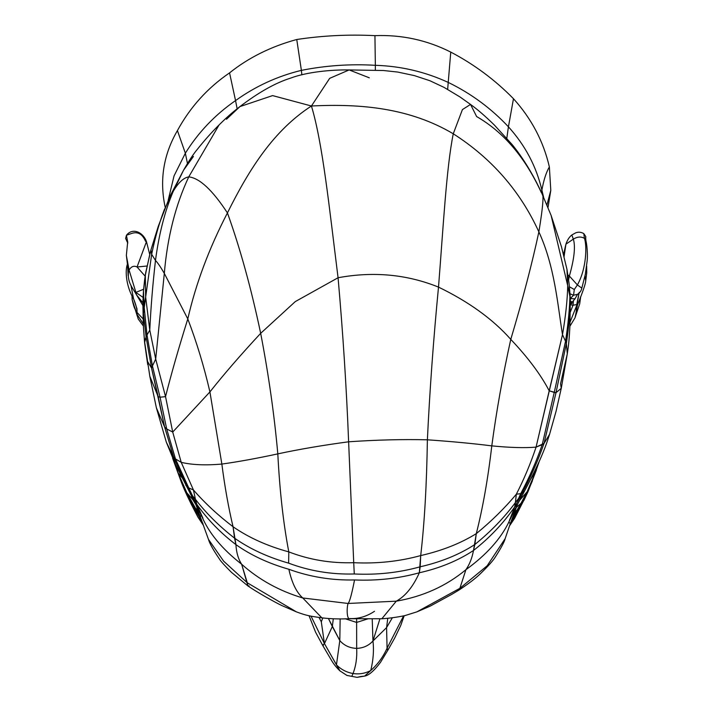 <?xml version="1.0" encoding="UTF-8"?>
<svg xmlns="http://www.w3.org/2000/svg" width="713" height="713" viewBox="0 0 713 713"><rect width="100%" height="100%" fill="white"/><g stroke="black" fill="none" stroke-linecap="round" stroke-linejoin="round"><path stroke-width="1.07" d="M580.462 297.187L579.669 304.014L580.462 297.187M576.469 310.119L575.543 316.278L576.469 310.119M569.91 326.233L575.052 317.748L576.327 311.349L575.846 315.057M577.084 304.522L570.061 322.133L577.084 304.522L573.038 305.217L570.293 312.134L573.038 305.217L573.43 300.948L573.038 305.217L570.471 304.781L573.038 305.217L577.084 304.522L576.585 305.316L579.17 292.41L577.084 304.522M143.447 327.107L143.447 313.39L143.447 327.089L144.587 342.65L147.716 364.61L147.181 360.814L151.53 368.033L147.181 360.814L144.587 342.641L146.103 336.991L144.561 341.518L143.447 327.107L144.561 341.518L149.819 376.25L158.197 396.713L160.042 397.212L158.197 396.713L164.623 427.042L166.69 428.95L160.042 397.212L165.541 396.642L160.042 397.212L166.69 428.95L172.715 432.06L166.69 428.95L175.478 458.949L173.633 457.006L187.483 487.122L188.758 487.924L175.478 458.949L181.218 462.336L172.715 432.06L181.218 462.336L175.478 458.949L188.758 487.924L193.437 489.974L181.218 462.336C192.011 464.921 205.558 465.491 221.859 464.065L209.916 391.909L172.715 432.06L165.541 396.642L172.715 432.06L209.916 391.909C204.061 366.571 196.681 342.24 187.795 318.925C178.678 348.024 171.263 373.933 165.541 396.642L155.701 359.067L165.541 396.642C171.263 373.933 178.678 348.024 187.795 318.925L164.311 273.391L155.701 359.067L149.783 330.101L155.701 359.067L164.311 273.391C160.63 267.001 157.68 262.696 155.479 260.468C152.716 284.63 150.817 307.847 149.783 330.101C150.817 307.847 152.716 284.63 155.479 260.468L151.664 254.3L145.648 297.08L149.783 330.101L147.021 335.021L144.062 306.046L143.473 290.833L145.327 275.191L149.605 255.183L145.327 275.191L145.648 297.08L151.664 254.3L150.942 249.88L151.664 254.3C155.069 237.643 159.24 222.902 164.177 210.077L183.562 170.184L164.177 210.077C159.24 222.902 155.069 237.643 151.664 254.3L155.479 260.468C158.963 233.989 164.908 210.87 173.33 191.129C178.535 182.448 183.678 177.697 188.749 176.877L219.105 124.9L188.749 176.877C183.678 177.697 178.535 182.448 173.33 191.129C164.908 210.87 158.963 233.989 155.479 260.468C157.68 262.696 160.63 267.001 164.311 273.391C167.395 237.144 175.55 204.979 188.749 176.877C199.56 178.045 212.447 190.059 227.429 212.929C249.586 168.277 273.979 130.274 311.429 106.005C273.979 130.274 249.586 168.277 227.429 212.929C212.447 190.059 199.56 178.045 188.749 176.877C175.55 204.979 167.395 237.144 164.311 273.391L187.795 318.925C195.799 283.819 209.007 248.481 227.429 212.929C240.058 247.99 251.145 288.123 260.673 333.327C251.145 288.123 240.058 247.99 227.429 212.929C209.007 248.481 195.799 283.819 187.795 318.925C196.681 342.24 204.061 366.571 209.916 391.909C224.203 373.888 241.119 354.361 260.673 333.327C241.119 354.361 224.203 373.888 209.916 391.909L221.859 464.065C205.558 465.491 192.011 464.921 181.218 462.336L193.437 489.974C204.836 503.066 218.044 515.33 233.053 526.747C228.499 507.629 224.764 486.729 221.859 464.065C238.169 461.792 256.823 458.397 277.812 453.878C274.273 414.511 268.56 374.334 260.673 333.327L295.289 301.59L338.069 277.74C329.121 206.351 322.686 143.304 311.429 106.005C361.643 103.456 410.233 108.251 453.263 133.786C410.233 108.251 361.643 103.456 311.429 106.005C322.686 143.304 329.121 206.351 338.069 277.74L295.289 301.59L260.673 333.327C268.56 374.334 274.273 414.511 277.812 453.878C256.823 458.397 238.169 461.792 221.859 464.065C224.764 486.729 228.499 507.629 233.053 526.747C248.766 537.655 267.348 546.033 288.801 551.889C283.373 523.547 279.71 490.874 277.812 453.878C299.077 449.306 322.677 445.277 348.621 441.793C346.491 387.863 342.98 333.176 338.069 277.74C373.416 271.225 406.891 274.353 438.504 287.107C443.245 227.59 446.391 167.796 453.263 133.786C446.391 167.796 443.245 227.59 438.504 287.107C406.891 274.353 373.416 271.225 338.069 277.74C342.98 333.176 346.491 387.863 348.621 441.793C322.677 445.277 299.077 449.306 277.812 453.878C279.71 490.874 283.373 523.547 288.801 551.889C309.406 559.83 331.046 563.43 353.719 562.7L348.621 441.793C376.5 439.885 402.756 439.226 427.381 439.805C429.77 390.002 433.477 339.103 438.504 287.107C468.86 301.813 492.95 319.228 510.775 339.379C492.95 319.228 468.86 301.813 438.504 287.107C433.477 339.103 429.77 390.002 427.381 439.805C402.756 439.226 376.5 439.885 348.621 441.793L353.719 562.7C376.972 563.831 399.298 561.461 420.706 555.579C424.476 523.253 426.704 484.662 427.381 439.805C451.712 441.499 473.174 443.522 491.792 445.875C496.453 411.009 502.781 375.501 510.775 339.379C528.003 357.561 540.81 374.699 549.197 390.795C540.81 374.699 528.003 357.561 510.775 339.379C522.887 298.738 532.246 262.901 538.868 231.868C520.223 191.057 491.685 158.357 453.263 133.786C491.685 158.357 520.223 191.057 538.868 231.868C554.785 266.528 557.602 304.585 562.495 334.638C557.602 304.585 554.785 266.528 538.868 231.868C543.306 205.014 544.162 191.993 541.434 192.804L541.666 192.92C532.825 174.008 522.959 157.849 512.059 144.463L494.314 124.998C485.384 116.264 477.452 109.401 470.527 104.428L462.425 109.579L453.263 133.786L462.425 109.579L470.527 104.428L476.632 116.558C503.77 132.208 525.374 157.618 541.434 192.804C544.162 191.993 543.306 205.014 538.868 231.868C532.246 262.901 522.887 298.738 510.775 339.379C502.781 375.501 496.453 411.009 491.792 445.875C473.174 443.522 451.712 441.499 427.381 439.805C426.704 484.662 424.476 523.253 420.706 555.579C441.998 550.73 460.527 543.413 476.293 533.645C482.817 507.941 487.986 478.69 491.792 445.875C510.08 447.657 524.839 448.076 536.069 447.131C524.839 448.076 510.08 447.657 491.792 445.875C487.986 478.69 482.817 507.941 476.293 533.645C491.4 521.265 504.751 508.119 516.337 494.198C524.046 479.172 530.624 463.486 536.069 447.131L544.055 443.37L549.58 434.306L544.055 443.37C537.896 460.892 530.543 477.558 521.987 493.387L524.527 491.114L521.987 493.387C530.543 477.558 537.896 460.892 544.055 443.37L542.228 444.654C536.221 461.837 529.046 478.165 520.695 493.663L521.987 493.387L520.695 493.663C529.046 478.165 536.221 461.837 542.228 444.654L536.069 447.131C530.624 463.486 524.046 479.172 516.337 494.198L520.695 493.663L518.69 498.271L515.392 502.603L514.688 506.916C503.325 523.333 489.599 537.852 473.503 550.463C457.987 560.703 439.93 568.136 419.333 572.78C398.549 578.51 376.945 580.908 354.539 579.954C331.732 580.471 309.843 576.906 288.863 569.268C268.569 563.484 250.923 555.267 235.923 544.616C220.531 532.923 207.501 519.492 196.815 504.323L194.667 502.273L196.815 504.323L202.955 518.289M249.104 585.881L247.892 585.908L241.654 564.241C238.285 559.108 236.377 552.566 235.923 544.616C236.377 552.566 238.285 559.108 241.654 564.241C222.099 549.046 208.757 532.941 201.636 515.945L199.284 511.176L201.636 515.945C208.757 532.941 222.099 549.046 241.654 564.241C258.962 579.722 279.336 590.961 302.775 597.975L348.06 603.465L396.285 601.175C423.041 596.523 446.249 586.033 465.91 569.705C486.284 554.946 500.597 539.064 508.859 522.059L514.688 506.916L519.456 498.244L521.996 495.927L518.69 498.271L520.695 493.663L516.337 494.198C504.751 508.119 491.4 521.265 476.293 533.645L474.858 544.491C459.288 554.607 441.062 562.04 420.18 566.79C399.066 572.673 377.106 575.07 354.281 573.974C331.429 574.616 309.54 571.006 288.631 563.145C267.767 557.183 249.737 548.85 234.55 538.146L233.053 526.747C218.044 515.33 204.836 503.066 193.437 489.974L188.758 487.924L185.826 485.437L187.483 487.122L166.325 442.167L173.633 457.006L175.478 458.949L166.69 428.95L164.623 427.042L173.633 457.006L164.623 427.042L156.37 407.783L166.298 442.096M197.884 517.032L187.145 495.678L197.884 517.032M177.457 471.587L186.859 492.843L192.733 499.528L191.458 496.23L195.879 504.599L192.733 499.528L186.859 492.843L177.296 471.061L172.804 458.726L180.416 479.599C182.84 486.712 187.858 497.202 187.189 495.767L191.227 504.144L188.615 497.674L180.416 479.599L188.615 497.674L186.859 492.843L195.496 508.244L197.929 510.027L195.496 508.244L186.859 492.843L188.615 497.674L199.872 515.151L194.257 507.059L196.547 512.086L200.62 516.292L196.547 512.086L202.947 523.6L196.547 512.086L191.227 504.144L197.875 517.014L203.588 525.597M172.804 458.726L172.626 458.218M178.295 473.28L174.052 461.418L178.295 473.28L181.735 477.371L178.295 473.28M201.565 515.463L196.815 504.323C207.501 519.492 220.531 532.923 235.923 544.616C250.923 555.267 268.569 563.484 288.863 569.268C291.822 582.788 296.456 592.36 302.775 597.975C296.456 592.36 291.822 582.788 288.863 569.268C309.843 576.906 331.732 580.471 354.539 579.954C352.445 590.694 349.86 601.906 348.06 603.465C349.86 601.906 352.445 590.694 354.539 579.954C376.945 580.908 398.549 578.51 419.333 572.78C413.103 586.692 405.421 596.157 396.285 601.175C405.421 596.157 413.103 586.692 419.333 572.78C439.93 568.136 457.987 560.703 473.503 550.463C472.086 558.047 469.555 564.464 465.91 569.705C469.555 564.464 472.086 558.047 473.503 550.463C489.599 537.852 503.325 523.333 514.688 506.916L508.859 522.059L515.624 508.012L508.859 522.059C500.597 539.064 486.284 554.946 465.91 569.705C446.249 586.033 423.041 596.523 396.285 601.175L348.06 603.465L302.775 597.975C279.336 590.961 258.962 579.722 241.654 564.241L247.286 582.779L223.677 561.211L208.49 539.429C209.604 543.458 213.276 550.026 219.497 559.126C220.736 561.22 224.729 565.632 231.467 572.361L247.892 585.908L247.286 582.779L296.376 611.852C306.483 615.684 310.369 616.201 321.83 617.841L302.775 597.975L321.83 617.841C330.288 618.875 339.415 619.169 349.183 618.732L381.847 618.75L396.285 601.175L381.847 618.75C389.138 618.323 396.802 617.271 404.85 615.622L416.998 611.825L459.876 588.323L465.91 569.705L459.876 588.323L487.157 565.792L505.16 538.627L510.25 523.707L508.859 522.059L510.25 523.707L517.46 504.483M509.688 519.527L517.718 503.993L514.688 506.916L517.718 503.993L524.527 491.114C527.567 485.098 531.078 478.913 539.171 461.569C545.668 446.855 547.121 441.739 549.58 434.315L556.06 411.303L561.265 388.291L555.997 392.72L566.363 343.532L567.298 353.826L560.552 383.817L561.265 388.291L555.997 392.72L549.197 390.795L562.495 334.638C565.65 316.322 567.396 300.013 567.717 285.708L570.338 298.649C570.213 311.545 568.885 326.501 566.363 343.532C568.885 326.501 570.213 311.545 570.338 298.649L569.134 283.881L569.954 294.861L567.717 285.708L566.969 269.362L567.717 285.708L551.149 215.513L541.666 192.92M535.704 471.587L539.215 461.463L535.704 471.587L530.641 479.189L535.704 471.587L527.103 491.792L535.704 471.587M519.456 498.244L514.688 506.916L515.392 502.603L518.69 498.271L519.456 498.244L521.987 493.387L519.456 498.244M516.337 494.198L515.392 502.603L516.337 494.198M474.858 544.491C490.66 531.693 504.171 517.727 515.392 502.603C504.171 517.727 490.66 531.693 474.858 544.491L473.503 550.463L476.293 533.645C460.527 543.413 441.998 550.73 420.706 555.579C399.298 561.461 376.972 563.831 353.719 562.7C331.046 563.43 309.406 559.83 288.801 551.889C267.348 546.033 248.766 537.655 233.053 526.747L235.923 544.616L234.55 538.146C219.212 526.212 206.173 513.262 195.442 499.314L196.815 504.323L195.442 499.314C206.173 513.262 219.212 526.212 234.55 538.146C249.737 548.85 267.767 557.183 288.631 563.145L288.801 551.889L288.631 563.145C309.54 571.006 331.429 574.616 354.281 573.974L353.719 562.7L354.281 573.974C377.106 575.07 399.066 572.673 420.18 566.79L419.333 572.78L420.706 555.579L420.18 566.79C441.062 562.04 459.288 554.607 474.858 544.491M193.437 489.974L195.442 499.314L193.437 489.974M188.758 487.924L192.465 495.722L195.442 499.314L192.465 495.722L188.758 487.924M191.913 495.499L196.815 504.323L191.913 495.499L190.211 493.868L191.913 495.499L187.483 487.122L191.913 495.499M201.636 515.945L200.228 516.069L201.636 515.945M195.808 504.403L208.481 539.42L223.668 561.211L247.286 582.779L296.332 611.834L281.929 605.604C275.254 602.476 256.484 591.933 247.892 585.908M374.494 611.299C366.589 616.522 358.425 618.937 349.994 618.563C346.598 620.15 346.696 607.342 348.06 603.465C346.696 607.342 346.598 620.15 349.994 618.563L349.183 618.732M519.652 500.339L527.103 491.792L519.652 500.339M525.936 496.132L514.572 518.396L525.918 495.499L520.009 506.711L517.068 510.045L520.009 506.711L521.836 502.389L517.068 510.045L514.67 511.863L517.068 510.045L521.007 503.289L516.337 507.424L521.007 503.289L527.103 491.792L521.836 502.389L525.918 495.499L532.388 480.918L523.85 500.553L528.039 491.605L536.39 470.045M404.182 615.774L400.706 625.542L394.744 637.939L388.086 649.81L387.07 648.215C383.229 656.816 377.792 664.249 370.76 670.505L364.601 676.111L370.76 670.505C365.225 673.446 359.307 674.453 353.024 673.527C355.947 666.004 357.168 657.627 356.669 648.375C357.168 657.627 355.947 666.004 353.024 673.527C359.307 674.453 365.225 673.446 370.76 670.505C373.309 660.051 374.04 650.211 372.952 640.987C374.04 650.211 373.309 660.051 370.76 670.505C377.792 664.249 383.229 656.816 387.07 648.215L386.58 627.6L372.952 640.987L379.913 618.848L372.952 640.987C368.683 645.666 363.256 648.126 356.669 648.375L356.625 622.431L345.092 618.724L356.625 622.431L356.669 648.375C349.78 648.153 344.156 645.55 339.807 640.577L340.154 618.831L339.807 640.577C344.156 645.55 349.78 648.153 356.669 648.375C363.256 648.126 368.683 645.666 372.952 640.987L386.58 627.6L387.783 618.251L386.58 627.6L392.364 617.743L386.58 627.6L387.07 648.215L403.576 615.907L387.07 648.215L388.086 649.81L386.954 649.641M323.417 645.354C322.356 645.666 322.695 645.078 324.442 643.607L336.456 664.855L339.807 640.577L336.456 664.855C341.028 669.471 346.554 672.359 353.024 673.527C346.554 672.359 341.028 669.471 336.456 664.855L339.958 670.888L346.937 675.434L351.821 676.361L353.024 673.527L351.821 676.361L346.937 675.425L339.958 670.888L324.442 643.607C322.695 645.078 322.356 645.666 323.417 645.354L322.731 645.47L315.556 632.137L309.05 615.756M324.442 643.607L311.055 616.175L324.442 643.607L321.296 621.781L319.032 617.458L321.296 621.781L322.802 617.975L321.296 621.781L324.442 643.607L332.329 626.522L324.442 643.607M356.625 622.431L356.625 618.831L356.625 622.431L368.184 618.759L356.625 622.431M372.952 640.987L372.213 618.822L372.952 640.987M458.611 590.275C468.887 583.573 476.462 577.735 481.328 572.771C488.352 565.944 492.986 560.739 495.241 557.147C501.15 547.905 504.447 541.746 505.143 538.671L487.139 565.819L459.876 588.323L458.611 590.275L459.876 588.323L416.891 611.861L430.171 606.139L451.721 594.384L458.611 590.275L457.291 590.444M520.009 506.711L510.214 523.805L520.009 506.711M517.068 510.045L512.335 518.012L517.068 510.045M351.821 676.361L357.044 677.35L351.821 676.361M339.807 640.577L328.461 618.59L332.329 626.522L333.292 618.875L332.329 626.522L339.807 640.577M360.849 676.494L357.044 677.35L364.61 676.111L360.849 676.494M548.03 207.358L550.793 190.362L546.987 204.818L550.793 190.362L549.366 166.931C546.203 172.314 543.707 180.05 541.889 190.13L543.511 196.841L541.889 190.13L541.488 192.563L541.889 190.13C536.336 166.441 525.187 145.336 508.431 126.816C525.187 145.336 536.336 166.441 541.889 190.13C543.707 180.05 546.203 172.314 549.366 166.931C543.475 141.415 531.515 118.679 513.476 98.724L508.431 126.816C491.123 108.314 471.052 93.51 448.227 82.414L447.657 89.383L448.227 82.414C471.052 93.51 491.123 108.314 508.431 126.816L513.476 98.724C495.018 79.892 474.109 64.339 450.759 52.094L448.227 82.414C425.135 71.781 400.84 66.086 375.35 65.311L375.341 70.132L375.35 65.311C400.84 66.086 425.135 71.781 448.227 82.414L450.759 52.094C427.007 40.097 401.731 34.616 374.931 35.65L375.35 65.311C350.44 63.831 325.788 65.507 301.385 70.364L301.866 74.856L301.385 70.364C325.788 65.507 350.44 63.831 375.35 65.311L374.931 35.65C348.702 34.313 322.641 35.597 296.751 39.5L301.385 70.364C277.473 76.175 255.53 86.246 235.548 100.586L237.144 108.777L235.548 100.586C255.53 86.246 277.473 76.175 301.385 70.364L296.751 39.5C270.967 46.532 248.57 57.664 229.559 72.878L235.548 100.586C215.076 114.757 198.348 132.297 185.353 153.206L187.466 163.509L185.353 153.206C198.348 132.297 215.076 114.757 235.548 100.586L229.559 72.878C207.572 87.895 190.193 107.128 177.421 130.586L185.353 153.206L174.043 175.888L168.188 200.255L174.043 175.888L185.353 153.206L177.421 130.586C163.66 154.284 159.489 179.418 164.926 206.004L165.238 207.331M508.431 126.816L506.8 138.304L508.431 126.816M564.072 256.627L565.917 244.167L573.35 239.122L571.817 234.996L573.35 239.122L565.917 244.167C567.352 239.987 569.322 236.93 571.817 234.996L575.685 232.848C578.395 231.796 581.104 232.046 583.804 233.606L584.419 238.32C581.006 236.413 577.316 236.68 573.35 239.122C575.605 246.448 574.277 258.757 569.375 276.038C574.277 258.757 575.605 246.448 573.35 239.122C577.316 236.68 581.006 236.413 584.419 238.32L583.804 233.606L585.792 236.591L585.712 238.472M568.065 275.093L569.375 276.038L568.065 275.093M568.671 279.594L569.375 276.038L568.671 279.594M570.338 298.551L573.546 295.227L570.061 293.827L573.546 295.227L574.304 289.505L569.42 286.76L574.304 289.505L577.387 284.933L569.375 276.038L577.387 284.933C586.701 268.507 586.986 245.076 584.419 238.32C586.986 245.076 586.701 268.507 577.387 284.933L574.304 289.505L573.546 295.227L570.338 298.551M585.008 275.762L585.712 280.886L585.008 275.762M570.329 298.364L569.134 283.881L566.969 269.362L561.47 246.751L551.122 215.433L567.717 285.708C567.396 300.013 565.65 316.322 562.495 334.638L536.069 447.131L549.197 390.795L554.233 392.453L565.534 341.286L562.495 334.638L565.534 341.286C568.208 323.862 569.687 308.39 569.954 294.861C569.687 308.39 568.208 323.862 565.534 341.286L566.363 343.532L565.534 341.286L554.233 392.453L555.997 392.72L544.055 443.37L555.997 392.72L566.363 343.532L567.298 353.817L561.274 388.291M164.177 210.077L164.489 209.257L164.177 210.077M143.251 321.643L142.867 302.481L143.447 313.39L142.867 302.481L143.473 290.833L144.062 306.046L143.447 313.39L146.103 336.991L147.021 335.021L146.103 336.991L151.53 368.033L152.43 365.956L147.021 335.021L152.43 365.956L155.701 359.067L152.43 365.956L160.042 397.212L152.43 365.956L151.53 368.033L158.197 396.713L149.828 376.321L156.379 407.818L164.623 427.042L151.53 368.033L146.103 336.991L143.447 313.39L145.648 297.08L145.327 275.191L144.534 280.583L145.684 272.722L150.853 250.192L159.052 224.479M470.527 104.428L459.938 96.923L444.056 87.387L429.894 80.729L414.333 75.596L397.747 72.058L383.487 70.516L349.147 69.927L329.664 78.35L311.429 106.005L272.607 95.595L239.942 106.585L272.598 95.595L311.429 106.005L329.664 78.35L349.147 69.927L369.307 77.815M150.853 250.192L158.331 226.128L169.899 196.431L183.562 170.184L193.446 156.45M226.493 119.258L239.924 106.593C234.051 111.237 229.443 114.677 219.105 124.9C211.538 132.413 204.266 140.577 197.278 149.4C193.651 153.66 189.079 160.585 183.562 170.184M149.828 376.321L148.99 370.6M143.001 297.374L135.889 292.401L136.441 294.719L135.889 292.401L143.001 297.374M138.277 297.678L142.867 302.775L136.441 294.719L142.876 305.494M143.625 289.246L135.889 292.401L143.625 289.246M129.08 269.995L135.889 292.401L129.08 269.995L128.447 272.277L129.08 269.995C131.299 266.439 133.955 265.432 137.048 266.992C133.955 265.432 131.299 266.439 129.08 269.995L126.353 255.414L129.08 269.995M145.131 276.136L137.048 266.992L145.131 276.136M147.047 266.011L137.048 266.992L147.047 266.011M146.468 241.654C143.643 233.026 133.099 226.85 126.442 235.272L127.734 242.188L126.442 235.272L131.058 233.65C137.466 231.199 142.306 233.766 145.568 241.333L146.468 241.654L137.048 266.992L146.468 241.654L149.748 254.586M127.689 241.894L126.353 255.414L128.447 272.268C127.36 282.642 132.654 287.785 136.441 294.719M133.509 298.694C135.907 304.46 137.083 309.05 137.048 312.463L143.161 318.987L137.048 312.463L136.967 308.72L133.518 298.72L130.934 285.138L133.509 298.694C126.602 287.277 124.561 271.118 127.556 263.819M143.402 326.037L138.233 319.041L135.88 311.207C134.766 307.116 134.953 311.447 132.172 299.727L137.288 316.117L136.923 311.189L136.932 314.192L143.322 323.862L136.932 314.192L132.172 299.727L132.244 296.51M128.144 275.744L127.582 265.236L128.144 275.744M147.021 335.021L149.783 330.101L145.648 297.08L144.062 306.046L147.021 335.021M542.228 444.654L554.233 392.453L542.228 444.654M570.391 303.132L571.826 302.633L570.391 303.132M571.336 301.403L571.639 302.802L575.008 298.809L570.445 298.595L575.008 298.809L577.503 294.317L573.546 295.227L577.503 294.326C579.874 292.811 581.318 290.744 581.826 288.123L577.387 284.933L581.826 288.123L585.311 274.407L587.147 260.958C587.681 257.01 587.405 247.046 585.926 240.584L584.419 238.32L585.926 240.584L585.569 237.224M570.543 303.854L571.924 303.533L572.049 302.428M196.547 512.086L188.615 497.674L191.227 504.144L196.547 512.086M579.696 303.881L580.676 296.742M579.696 303.898L575.293 316.813M575.284 317.009L575.685 315.752M576.425 308.506L576.202 312.428L577.441 305.119C582.86 291.742 585.614 283.667 585.712 280.895L586.746 272.803L586.656 266.083M200.879 514.278L175.443 464.43L166.325 442.167M339.958 670.888C336.777 667.903 334.076 664.596 331.857 660.969L322.731 645.47M509.599 525.748L514.572 518.387L526.034 495.927M357.044 677.35L346.937 675.425M388.086 649.81L380.457 662.404C374.013 670.906 368.728 675.469 364.601 676.111M563.537 254.479L565.917 244.167M570.347 298.97L569.919 325.984C569.001 344.174 568.109 347.579 567.298 353.826M349.147 69.927C331.768 69.669 307.062 71.879 290.53 78.145C275.539 82.833 258.676 92.316 239.924 106.593M126.442 235.272L125.631 238.472L127.787 243.151M132.172 299.727L131.958 295.592M143.473 290.833L144.534 280.583M570.667 303.809L570.382 305.075"/></g></svg>
